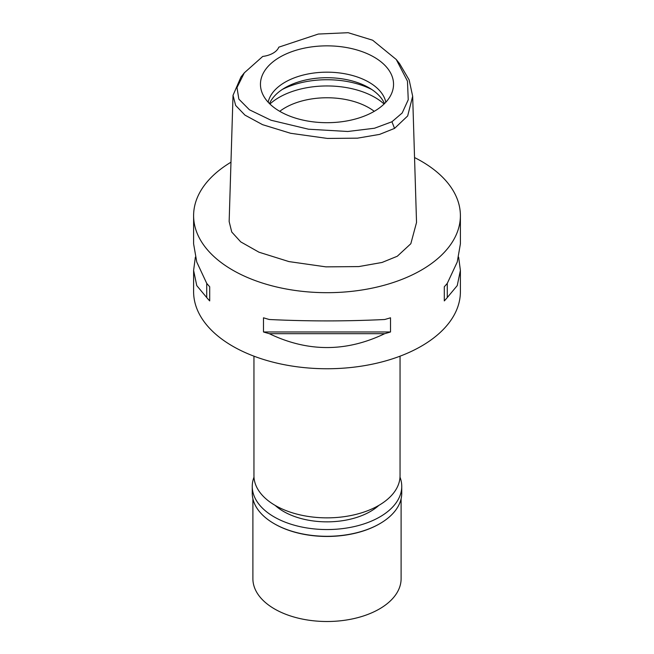 <?xml version="1.0" encoding="UTF-8"?>
<svg xmlns="http://www.w3.org/2000/svg" width="654" height="654" viewBox="0 0 654 654"><rect width="100%" height="100%" fill="white"/><g stroke="black" fill="none" stroke-linecap="round" stroke-linejoin="round"><path stroke-width="0.98" d="M262.728 56.44A21.173 12.222 0 0 0 273.102 53.154A21.173 12.222 0 0 0 278.792 47.17L318.302 34.049L348.141 32.7L372.649 40.213L396.25 59.481L407.458 81.112L408.243 99.76L402.202 112.97L391.942 121.767L374.505 128.233L347.789 131.487L308.524 129.214L271.026 120.238L249.444 109.798L238.849 99.106L236.993 87.562L244.318 72.823L262.728 56.44M374.055 111.442A66.544 38.422 0 0 0 392.343 91.552A66.544 38.422 0 0 0 358.204 50.342A66.544 38.422 0 0 0 279.945 57.102A66.544 38.422 0 0 0 261.657 91.552A66.544 38.422 0 0 0 307.503 121.006A66.544 38.422 0 0 0 374.055 111.442M399.61 63.7L409.151 79.935L412.666 96.22L407.671 115.946L394.558 128.388L379.565 134.397L357.476 138.166L327.425 138.435L290.621 133.285L262.54 124.661L244.964 115.129L235.661 105.457L233.02 95.329L240.95 77.041L244.318 72.823M233.02 95.329L229.153 221.567L231.745 232.015L240.729 241.882L258.976 252.199L288.954 261.592L325.937 266.865L358.768 266.587L382.026 262.467L397.297 256.245L410.835 243.721L416.533 222.466L412.666 96.22M414.546 157.557A133.391 77.017 180 0 1 460.391 215.665A133.391 77.017 180 0 1 421.323 270.127A133.391 77.017 180 0 1 275.955 286.82A133.391 77.017 180 0 1 193.609 215.665A133.391 77.017 180 0 1 230.968 162.208M195.358 257.161L193.609 270.429L193.609 291.733A133.391 77.017 0 0 0 275.955 362.888A133.391 77.017 0 0 0 421.323 346.195A133.391 77.017 0 0 0 460.391 291.733L460.391 270.429L458.642 257.161M444.303 300.914L444.303 286.738L444.303 300.914A133.391 77.017 180 0 0 447.271 297.562L457.236 285.602L460.391 270.429M444.303 286.738A133.391 77.017 0 0 0 447.271 283.378L457.236 262.025L460.391 243.885L460.391 215.665M193.609 215.665L193.609 243.885L196.764 262.025L206.729 283.378A133.391 77.017 0 0 0 209.697 286.738L209.697 300.914L209.697 286.738M209.697 300.914A133.391 77.017 180 0 1 206.729 297.562L196.764 285.602L193.609 270.429M263.488 331.97L263.488 317.795A133.391 77.017 0 0 0 269.301 319.504C307.764 321.376 346.236 321.376 384.699 319.504A133.391 77.017 0 0 0 390.512 317.795L390.512 331.97A133.391 77.017 180 0 1 384.699 333.679C346.236 352.171 307.764 352.171 269.301 333.679A133.391 77.017 180 0 1 263.488 331.97L390.512 331.97M253.948 356.177L253.948 475.679A73.052 42.175 0 0 0 299.041 514.649A73.052 42.175 0 0 0 378.65 505.501A73.052 42.175 0 0 0 400.052 475.679L400.052 356.177M374.26 111.327A59.285 34.229 0 0 0 285.079 107.787A59.285 34.229 0 0 0 279.74 111.327M269.906 104.011A67.754 39.117 180 0 1 279.086 97.413A67.754 39.117 180 0 1 384.094 104.011M269.497 103.61A59.285 34.229 180 0 1 285.079 87.734A59.285 34.229 180 0 1 342.802 78.946A59.285 34.229 180 0 1 384.503 103.61M385.844 102.22A59.285 34.229 0 0 0 346.293 74.041A59.285 34.229 0 0 0 285.079 82.2A59.285 34.229 0 0 0 268.156 102.22M206.729 283.378L206.729 297.562M269.301 333.679L384.699 333.679M447.271 297.562L447.271 283.378M275.146 505.387A61.402 35.455 0 0 0 370.417 511.469A61.402 35.455 0 0 0 378.854 505.387M252.894 498.757L252.894 578.716A74.106 42.788 0 0 0 298.641 618.251A74.106 42.788 0 0 0 379.402 608.972A74.106 42.788 0 0 0 401.106 578.716L401.106 498.757M400.003 477.15A74.744 43.156 180 0 1 401.744 486.404A74.744 43.156 180 0 1 379.851 516.913A74.744 43.156 180 0 1 298.396 526.266A74.744 43.156 180 0 1 252.256 486.404L252.256 493.141A74.744 43.156 0 0 0 274.149 523.658A74.744 43.156 0 0 0 379.851 523.658L379.402 523.919A74.106 42.788 180 0 1 274.598 523.919A74.106 42.788 180 0 1 274.369 523.789M379.402 523.919L379.851 523.658A74.744 43.156 0 0 0 401.744 493.141L401.744 486.404M252.256 486.404A74.744 43.156 180 0 1 253.997 477.15M394.558 128.388L391.942 121.767M371.717 89.459A67.754 39.117 0 0 0 282.283 89.459M399.619 63.7L396.25 59.481M274.598 523.919L274.149 523.658"/></g></svg>
